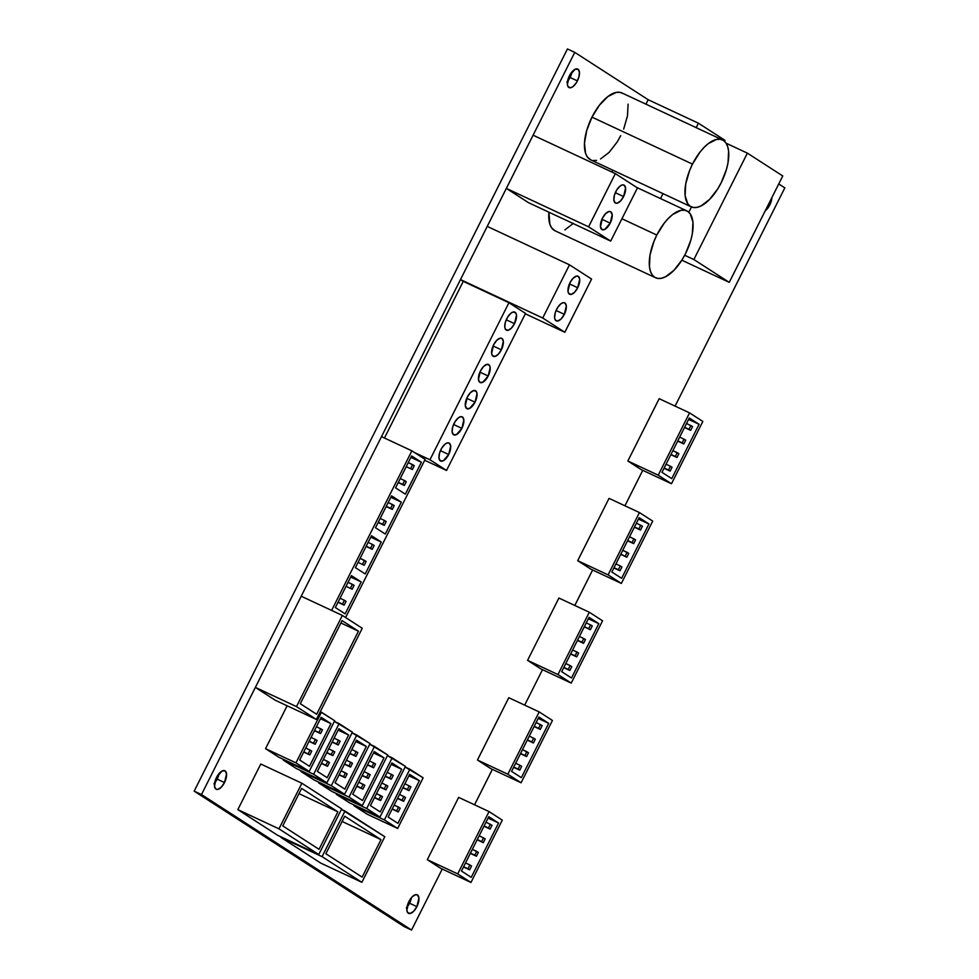 <?xml version="1.0" encoding="UTF-8"?>
<svg xmlns="http://www.w3.org/2000/svg" width="979" height="979" viewBox="0 0 979 979"><rect width="100%" height="100%" fill="white"/><g stroke="black" fill="none" stroke-linecap="round" stroke-linejoin="round"><path stroke-width="1.47" d="M782.759 175.963L747.381 153.14L726.124 143.215L747.381 153.14L693.866 259.533L684.7 255.25L693.866 259.533L729.245 282.356L681.825 260.194L729.245 282.356L782.759 175.963L747.381 153.14L693.866 259.533L729.245 282.356L782.759 175.963M724.974 140.315L698.431 123.207L648.171 99.711L698.431 123.207L696.204 127.649L698.431 123.207L724.974 140.315L724.484 141.27L724.974 140.315M663.003 193.634L660.531 198.578L663.003 193.634M611.826 171.986L612.744 170.15L611.826 171.986M645.944 104.166L648.171 99.711L645.944 104.166M688.812 212.198L691.468 206.936L688.812 212.198M555.105 230.811L551.618 227.826L549.868 224.215L548.925 212.223A36.921 16.986 115 0 0 555.044 230.787L655.563 277.755A36.921 16.986 -65 0 1 656.811 235.033L621.934 218.745L656.811 235.033A36.921 16.986 -65 0 1 686.817 210.864A36.921 16.986 -65 0 1 685.557 253.573A36.921 16.986 -65 0 1 655.563 277.755M590.778 159.895L587.29 156.897L585.54 153.287L584.463 143.142L586.727 130.452L591.965 117.137A36.921 16.986 115 0 0 590.716 159.858L691.235 206.826A36.921 16.986 -65 0 1 692.483 164.105L591.965 117.137L599.405 105.242L607.886 96.566L616.146 92.442L619.78 92.307L622.901 93.482M722.49 139.936L621.971 92.968A36.921 16.986 115 0 0 591.965 117.137L692.483 164.105A36.921 16.986 -65 0 1 722.49 139.936A36.921 16.986 -65 0 1 721.229 182.657A36.921 16.986 -65 0 1 691.235 206.826M769.775 204.99L768.466 204.378L769.775 204.99L765.248 210.766A10.218 4.699 -65 0 0 769.775 204.99A10.218 4.699 -65 0 0 771.856 197.623L769.775 204.99M567.539 81.379A10.218 4.699 115 0 0 570.084 77.488L577.39 80.902A10.218 4.699 -65 0 1 569.08 87.596A10.218 4.699 -65 0 1 569.435 75.762L575.016 69.325L578.002 69.215L579.433 72.177L578.846 77.219L576.423 82.628L572.984 86.605L570.696 87.743L568.138 86.776L567.392 84.488L569.435 75.762A10.218 4.699 -65 0 1 577.745 69.068A10.218 4.699 -65 0 1 577.39 80.902L570.084 77.488A10.218 4.699 115 0 0 571.981 71.871L570.084 77.488L566.865 82.126M214.634 783.041A10.218 4.699 115 0 0 217.179 779.149L224.497 782.564A10.218 4.699 -65 0 1 216.188 789.258A10.218 4.699 -65 0 1 216.53 777.436L222.111 770.987L225.097 770.877L226.541 773.838L224.497 782.564L221.278 787.202L217.803 789.404L215.931 789.111L214.487 786.149L216.53 777.436A10.218 4.699 -65 0 1 224.84 770.73A10.218 4.699 -65 0 1 224.497 782.564L217.179 779.149A10.218 4.699 115 0 0 219.076 773.532L217.179 779.149L213.96 783.787M407.019 907.129A10.218 4.699 115 0 0 409.565 903.238L416.883 906.652A10.218 4.699 -65 0 1 408.573 913.346A10.218 4.699 -65 0 1 408.916 901.512L412.135 896.874L415.61 894.671L417.482 894.965L418.926 897.927L416.883 906.652L413.664 911.278L410.189 913.493L407.619 912.526L406.872 910.237L408.916 901.512A10.218 4.699 -65 0 1 417.225 894.818A10.218 4.699 -65 0 1 416.883 906.652L409.565 903.238A10.218 4.699 115 0 0 411.461 897.621L409.565 903.238L406.346 907.863M784.828 187.858L778.746 183.93L784.828 187.858L675.069 406.101L784.828 187.858M648.171 99.711L574.759 52.364L201.478 794.556L411.547 930.05L442.239 869.034L411.547 930.05L404.241 926.636L194.172 791.142L567.453 48.95L574.759 52.364L567.453 48.95L194.172 791.142L201.478 794.556L194.172 791.142L404.241 926.636L411.547 930.05L201.478 794.556L574.759 52.364L648.171 99.711M474.534 804.811L492.376 769.359L474.534 804.811M524.671 705.137L542.501 669.685L524.671 705.137M574.808 605.463L592.638 569.998L574.808 605.463M624.932 505.776L642.762 470.324L624.932 505.776M628.102 104.178L627.49 115.828L623.672 129.081M620.71 135.677L617.211 141.931L609.097 152.418L600.555 158.941M596.541 160.385L592.907 160.519M573.425 223.347L564.883 229.869M721.229 182.657L726.479 169.343L728.009 162.795L728.621 151.145L727.666 146.507L725.904 142.897L723.42 140.45L720.299 139.275L716.665 139.41L708.404 143.546L704.109 147.376L699.924 152.21L692.483 164.105L689.534 170.713L685.704 183.966L685.104 195.616L687.809 203.865L690.293 206.312L693.426 207.487L697.06 207.352L701.074 205.908L709.616 199.386L717.729 188.898L721.229 182.657M685.557 253.573L690.807 240.271L692.337 233.724L692.948 222.074L690.232 213.814L687.747 211.378L684.627 210.204L680.992 210.338L672.732 214.462L668.437 218.305L664.251 223.139L656.811 235.033L653.862 241.642L650.032 254.895L649.432 266.533L650.386 271.183L652.136 274.793L654.621 277.241L657.753 278.415L661.388 278.281L665.402 276.837L673.944 270.314L682.057 259.827L685.557 253.573M602.464 218.158A9.937 4.577 -65 0 1 610.541 211.648A9.937 4.577 -65 0 1 610.198 223.151L601.938 219.284L610.198 223.151L612.193 214.67L610.798 211.794L608.975 211.513L605.597 213.655L602.464 218.158L600.482 226.638L601.877 229.514L604.777 229.416L610.198 223.151A9.937 4.577 -65 0 1 602.122 229.661A9.937 4.577 -65 0 1 602.464 218.158M615.84 191.566A9.937 4.577 -65 0 1 623.917 185.055A9.937 4.577 -65 0 1 623.586 196.559L615.314 192.692L623.586 196.559L625.569 188.066L624.174 185.19L622.35 184.909L620.123 186.022L616.782 189.877L614.433 195.139L613.857 200.046L615.253 202.922L617.076 203.204L620.453 201.062L623.586 196.559A9.937 4.577 -65 0 1 615.497 203.057A9.937 4.577 -65 0 1 615.84 191.566M637.451 187.895L610.7 241.079L588.587 226.822L615.338 173.626L637.451 187.895L615.338 173.626L533.102 135.2L615.338 173.626L588.587 226.822L506.351 188.396L533.102 135.2L506.351 188.396L588.587 226.822L610.7 241.079L528.464 202.653L506.351 188.396L528.464 202.653L610.7 241.079L637.451 187.895M556.598 309.352A9.937 4.577 -65 0 1 564.675 302.841A9.937 4.577 -65 0 1 564.345 314.345L556.072 310.478L564.345 314.345L566.327 305.864L564.932 302.976L563.109 302.695L560.881 303.808L557.54 307.663L555.191 312.937L554.616 317.832L555.338 320.06L557.834 320.99L561.212 318.848L564.345 314.345A9.937 4.577 -65 0 1 556.268 320.855A9.937 4.577 -65 0 1 556.598 309.352M569.974 282.747A9.937 4.577 -65 0 1 578.051 276.237A9.937 4.577 -65 0 1 577.72 287.74L569.448 283.886L577.72 287.74L579.703 279.26L578.308 276.384L576.484 276.102L573.107 278.244L569.974 282.747L567.991 291.228L568.713 293.455L571.21 294.398L574.587 292.244L577.72 287.74A9.937 4.577 -65 0 1 569.643 294.251A9.937 4.577 -65 0 1 569.974 282.747M591.597 279.076L564.834 332.273L542.721 318.016L569.484 264.82L591.597 279.076L569.484 264.82L487.236 226.394L569.484 264.82L542.721 318.016L460.485 279.578L487.236 226.394L460.485 279.578L542.721 318.016L564.834 332.273L525.319 313.806L564.834 332.273L591.597 279.076M463.251 281.365L460.485 279.578L463.251 281.365L384.453 438.017L463.251 281.365L508.933 302.719L429.952 459.763L446.534 470.458L525.527 313.415L508.933 302.719L463.251 281.365M440.954 449.532A9.937 4.577 -65 0 1 449.031 443.022A9.937 4.577 -65 0 1 448.688 454.525L440.428 450.658L448.688 454.525L443.267 460.791L440.366 460.889L438.971 458.013L439.547 453.118L441.896 447.844L445.237 443.989L447.464 442.875L449.288 443.157L450.683 446.045L448.688 454.525A9.937 4.577 -65 0 1 440.611 461.036A9.937 4.577 -65 0 1 440.954 449.532M454.121 423.356A9.937 4.577 -65 0 1 462.198 416.846A9.937 4.577 -65 0 1 461.855 428.349L453.595 424.482L461.855 428.349L456.434 434.615L453.534 434.713L452.127 431.837L452.702 426.942L455.064 421.68L458.405 417.813L460.632 416.711L462.443 416.981L463.85 419.869L461.855 428.349A9.937 4.577 -65 0 1 453.779 434.86A9.937 4.577 -65 0 1 454.121 423.356M467.277 397.18A9.937 4.577 -65 0 1 475.366 390.67A9.937 4.577 -65 0 1 475.023 402.173L466.75 398.306L475.023 402.173L469.59 408.439L466.689 408.537L465.294 405.661L467.277 397.18L470.409 392.677L473.787 390.535L476.283 391.465L477.006 393.693L475.023 402.173A9.937 4.577 -65 0 1 466.946 408.684A9.937 4.577 -65 0 1 467.277 397.18M480.444 371.004A9.937 4.577 -65 0 1 488.521 364.494A9.937 4.577 -65 0 1 488.191 375.997L479.918 372.13L488.191 375.997L482.757 382.263L479.857 382.373L478.462 379.485L480.444 371.004L483.577 366.501L486.955 364.359L489.451 365.289L490.173 367.517L488.191 375.997A9.937 4.577 -65 0 1 480.114 382.508A9.937 4.577 -65 0 1 480.444 371.004M493.612 344.828A9.937 4.577 -65 0 1 501.689 338.318A9.937 4.577 -65 0 1 501.346 349.821L493.086 345.954L501.346 349.821L498.225 354.325L494.848 356.478L492.351 355.536L491.629 353.309L493.612 344.828L496.745 340.325L500.122 338.183L501.946 338.465L503.341 341.341L501.346 349.821A9.937 4.577 -65 0 1 493.269 356.332A9.937 4.577 -65 0 1 493.612 344.828M506.779 318.652A9.937 4.577 -65 0 1 514.856 312.142A9.937 4.577 -65 0 1 514.513 323.645L506.253 319.79L514.513 323.645L511.381 328.149L508.003 330.302L505.519 329.36L504.785 327.133L505.36 322.238L507.722 316.976L511.062 313.121L513.29 312.007L515.774 312.937L516.508 315.165L514.513 323.645A9.937 4.577 -65 0 1 506.437 330.156A9.937 4.577 -65 0 1 506.779 318.652M525.527 313.415L508.933 302.719L429.952 459.763L414.643 452.616L429.952 459.763L446.534 470.458L424.702 460.265L446.534 470.458L525.527 313.415M350.702 577.035L361.202 581.942L345.146 613.857L335.369 607.543L351.412 575.628L335.369 607.543L345.146 613.857L361.202 581.942L351.412 575.628L361.202 581.942L350.702 577.035M390.841 497.246L401.329 502.154L385.285 534.069L375.495 527.754L391.551 495.839L375.495 527.754L385.285 534.069L401.329 502.154L391.551 495.839L401.329 502.154L390.841 497.246M381.492 436.634L411.878 450.829L331.612 610.419L301.226 596.223L381.492 436.634L411.878 450.829L425.143 459.384L345.611 617.529L425.143 459.384L411.878 450.829L331.612 610.419L301.226 596.223L342.356 615.436L362.254 628.273L316.388 719.455L296.49 706.618L342.356 615.436L301.226 596.223L381.492 436.634M410.899 457.352L421.398 462.259L405.343 494.175L395.565 487.86L411.608 455.945L395.565 487.86L405.343 494.175L421.398 462.259L411.608 455.945L421.398 462.259L410.899 457.352M370.772 537.141L381.272 542.048L365.216 573.963L355.426 567.649L371.482 535.733L355.426 567.649L365.216 573.963L381.272 542.048L371.482 535.733L381.272 542.048L370.772 537.141M338.122 602.048L342.479 604.092L344.4 600.286L340.043 598.255L344.4 600.286L342.479 604.092L338.122 602.048M338.012 602.293L344.143 605.157L342.479 604.092L344.143 605.157L346.052 601.363L344.4 600.286L346.052 601.363L344.143 605.157L338.012 602.293M346.028 586.335L352.171 589.199L346.028 586.335M354.08 585.405L352.171 589.199L354.08 585.405L348.059 582.297L352.416 584.328L350.506 588.134L352.416 584.328L354.08 585.405M378.261 522.26L382.618 524.303L384.527 520.498L380.17 518.466L384.527 520.498L382.618 524.303L378.261 522.26M378.139 522.505L384.27 525.368L382.618 524.303L384.27 525.368L386.191 521.562L384.527 520.498L386.191 521.562L384.27 525.368L378.139 522.505M398.208 482.61L404.339 485.474L398.318 482.366L402.675 484.397L404.596 480.603L400.24 478.572L404.596 480.603L402.675 484.397L404.339 485.474L406.248 481.668L404.596 480.603L406.248 481.668L404.339 485.474L398.208 482.61M406.224 466.64L412.367 469.516L406.224 466.64M414.276 465.71L412.367 469.516L414.276 465.71L408.255 462.602L412.624 464.646L410.703 468.439L412.624 464.646L414.276 465.71M358.069 562.399L364.212 565.262L366.122 561.469L360.101 558.36L364.457 560.392L362.548 564.198L364.457 560.392L366.122 561.469L364.212 565.262L358.069 562.399M374.149 545.511L372.24 549.305L366.097 546.441L372.24 549.305L366.219 546.196L370.576 548.24L372.485 544.434L368.128 542.403L372.485 544.434L370.576 548.24L372.24 549.305L374.149 545.511L372.485 544.434L374.149 545.511M394.207 505.605L388.198 502.508L392.555 504.54L390.645 508.334L386.289 506.302L392.298 509.41L390.645 508.334L392.555 504.54L394.207 505.605L392.298 509.41L386.167 506.547L392.298 509.41L394.207 505.605M384.808 836.727L361.875 882.312L322.079 856.649L345 811.053L384.808 836.727L341.451 809.388L345 811.053L322.079 856.649L280.949 837.424L322.079 856.649L361.875 882.312L320.757 863.099L280.949 837.424L320.757 863.099L361.875 882.312L384.808 836.727M344.73 816.241L325.885 853.737L362.144 877.123L381.002 839.639L344.73 816.241L325.885 853.737L362.144 877.123L381.002 839.639L344.73 816.241M342.112 821.467L381.002 839.639L342.112 821.467M342.087 620.625L300.296 703.705L316.658 714.266L358.449 631.186L342.087 620.625L300.296 703.705L316.658 714.266L358.449 631.186L342.087 620.625M275.27 700.242L255.372 687.405L301.226 596.223L255.372 687.405L296.49 706.618L255.372 687.405L275.27 700.242L316.388 719.455L275.27 700.242M362.254 628.273L342.356 615.436L296.49 706.618L316.388 719.455L362.254 628.273M340.9 622.987L358.449 631.186L340.9 622.987M341.683 808.911L318.75 854.508L278.954 828.834L301.887 783.237L341.683 808.911L301.887 783.237L260.769 764.024L301.887 783.237L278.954 828.834L237.836 809.621L260.769 764.024L237.836 809.621L278.954 828.834L318.75 854.508L277.632 835.295L237.836 809.621L277.632 835.295L318.75 854.508L341.683 808.911M301.618 788.425L282.76 825.921L319.019 849.307L337.877 811.824L301.618 788.425L282.76 825.921L319.019 849.307L337.877 811.824L301.618 788.425M298.987 793.651L337.877 811.824L298.987 793.651M265.554 748.666L278.831 757.22L309.205 771.415L295.939 762.861L265.554 748.666L287.128 705.786L265.554 748.666L278.831 757.22L309.205 771.415L334.696 720.752L309.205 771.415L295.939 762.861L265.554 748.666M334.696 720.752L320.304 711.672L321.418 712.198L295.939 762.861L321.418 712.198L334.696 720.752M320.451 718.721L330.939 723.628L321.161 717.313L299.696 759.998L321.161 717.313L330.939 723.628L309.474 766.312L299.696 759.998L309.474 766.312L330.939 723.628L320.451 718.721M283.249 760.071L296.515 768.637L326.9 782.833L313.635 774.267L283.249 760.071L283.567 759.435L283.249 760.071L296.515 768.637L326.9 782.833L352.379 732.17L326.9 782.833L313.635 774.267L283.249 760.071M352.379 732.17L334.365 721.388L339.113 723.616L313.635 774.267L339.113 723.616L352.379 732.17M338.134 730.126L348.634 735.033L338.844 728.719L317.38 771.403L338.844 728.719L348.634 735.033L327.17 777.718L317.38 771.403L327.17 777.718L348.634 735.033L338.134 730.126M311.089 737.334L317.098 740.442L311.089 737.334M309.18 741.14L313.537 743.171L315.446 739.378L313.537 743.171L315.189 744.248L309.058 741.372L315.189 744.248L317.098 740.442L315.189 744.248L309.18 741.14M316.45 726.675L322.47 729.771L316.45 726.675M314.54 730.469L318.897 732.5L320.806 728.706L318.897 732.5L320.561 733.577L314.418 730.701L320.561 733.577L322.47 729.771L320.561 733.577L314.54 730.469M334.145 738.08L340.154 741.189L334.145 738.08M332.236 741.874L336.592 743.918L338.501 740.112L336.592 743.918L338.244 744.982L332.114 742.119L338.244 744.982L340.154 741.189L338.244 744.982L332.236 741.874M328.773 748.751L334.794 751.86L328.773 748.751M326.864 752.545L331.22 754.589L333.129 750.783L331.22 754.589L332.884 755.653L326.741 752.79L332.884 755.653L334.794 751.86L332.884 755.653L326.864 752.545M323.413 759.423L329.421 762.531L327.512 766.324L321.381 763.461L327.512 766.324L329.421 762.531L327.769 761.454L325.86 765.26L321.504 763.216L327.512 766.324L325.86 765.26L327.769 761.454L323.413 759.423M300.945 771.489L314.21 780.043L344.596 794.238L331.318 785.684L300.945 771.489L301.263 770.852L300.945 771.489L314.21 780.043L344.596 794.238L370.074 743.575L344.596 794.238L331.318 785.684L300.945 771.489M370.074 743.575L352.061 732.806L356.809 735.021L331.318 785.684L356.809 735.021L370.074 743.575M355.83 741.544L366.33 746.439L356.54 740.136L335.075 782.821L356.54 740.136L366.33 746.439L344.853 789.123L335.075 782.821L344.853 789.123L366.33 746.439L355.83 741.544M341.096 770.828L347.117 773.936L345.208 777.73L339.064 774.866L345.208 777.73L347.117 773.936L345.452 772.872L343.543 776.665L339.187 774.634L345.208 777.73L343.543 776.665L345.452 772.872L341.096 770.828M346.468 760.157L352.477 763.265L346.468 760.157M344.559 763.963L348.916 765.994L350.825 762.2L348.916 765.994L350.568 767.059L344.437 764.195L350.568 767.059L352.477 763.265L350.568 767.059L344.559 763.963M351.828 749.486L357.849 752.594L351.828 749.486M349.919 753.292L354.276 755.323L356.197 751.529L354.276 755.323L355.94 756.4L349.797 753.524L355.94 756.4L357.849 752.594L355.94 756.4L349.919 753.292M318.628 782.894L331.893 791.448L362.279 805.644L349.013 797.09L318.628 782.894L318.946 782.258L318.628 782.894L331.893 791.448L362.279 805.644L387.757 754.993L362.279 805.644L349.013 797.09L318.628 782.894M387.757 754.993L369.756 744.211L374.492 746.426L349.013 797.09L374.492 746.426L387.757 754.993M373.525 752.949L384.013 757.856L374.235 751.542L352.758 794.226L374.235 751.542L384.013 757.856L362.548 800.541L352.758 794.226L362.548 800.541L384.013 757.856L373.525 752.949M358.791 782.245L364.812 785.342L362.891 789.147L356.76 786.284L362.891 789.147L364.812 785.342L363.148 784.277L361.239 788.071L356.882 786.039L362.891 789.147L361.239 788.071L363.148 784.277L358.791 782.245M364.151 771.574L370.172 774.67L364.151 771.574M362.242 775.368L366.599 777.399L368.52 773.606L366.599 777.399L368.263 778.476L362.132 775.613L368.263 778.476L370.172 774.67L368.263 778.476L362.242 775.368M369.524 760.903L375.544 763.999L369.524 760.903M367.614 764.697L371.971 766.728L373.88 762.935L371.971 766.728L373.623 767.805L367.492 764.942L373.623 767.805L375.544 763.999L373.623 767.805L367.614 764.697M336.323 794.299L349.589 802.866L379.974 817.061L366.709 808.507L336.323 794.299L336.641 793.663L336.323 794.299L349.589 802.866L379.974 817.061L405.453 766.398L379.974 817.061L366.709 808.507L336.323 794.299M405.453 766.398L387.439 755.629L392.187 757.844L366.709 808.507L392.187 757.844L405.453 766.398M391.208 764.366L401.708 769.261L391.918 762.959L370.454 805.631L391.918 762.959L401.708 769.261L380.244 811.946L370.454 805.631L380.244 811.946L401.708 769.261L391.208 764.366M376.487 793.651L382.495 796.759L380.586 800.553L374.455 797.689L380.586 800.553L382.495 796.759L380.843 795.682L378.922 799.488L374.565 797.444L380.586 800.553L378.922 799.488L380.843 795.682L376.487 793.651M381.847 782.98L387.868 786.088L381.847 782.98M379.938 786.773L384.294 788.817L386.203 785.011L384.294 788.817L385.959 789.882L379.815 787.018L385.959 789.882L387.868 786.088L385.959 789.882L379.938 786.773M387.219 772.309L393.228 775.417L387.219 772.309M385.298 776.102L389.666 778.146L391.576 774.34L389.666 778.146L391.319 779.211L385.188 776.347L391.319 779.211L393.228 775.417L391.319 779.211L385.298 776.102M354.006 805.717L367.284 814.271L397.658 828.467L384.392 819.912L354.006 805.717L354.337 805.081L354.006 805.717L367.284 814.271L397.658 828.467L423.148 777.803L397.658 828.467L384.392 819.912L354.006 805.717M423.148 777.803L405.135 767.034L409.871 769.249L384.392 819.912L409.871 769.249L423.148 777.803M408.904 775.772L419.391 780.679L409.614 774.365L388.149 817.049L409.614 774.365L419.391 780.679L397.927 823.351L388.149 817.049L397.927 823.351L419.391 780.679L408.904 775.772M394.17 805.056L400.191 808.164L398.282 811.97L392.138 809.095L398.282 811.97L400.191 808.164L398.526 807.1L396.617 810.893L392.261 808.862L398.282 811.97L396.617 810.893L398.526 807.1L394.17 805.056M399.542 794.385L405.551 797.493L399.542 794.385M397.633 798.191L401.99 800.222L403.899 796.429L401.99 800.222L403.642 801.299L397.511 798.423L403.642 801.299L405.551 797.493L403.642 801.299L397.633 798.191M404.902 783.714L410.923 786.822L404.902 783.714M402.993 787.52L407.35 789.551L409.259 785.758L407.35 789.551L409.014 790.628L402.871 787.752L409.014 790.628L410.923 786.822L409.014 790.628L402.993 787.52M471.229 877.343L498.556 823.009L488.056 818.101L498.556 823.009L488.766 816.694L498.556 823.009L471.229 877.343L461.439 871.029L488.766 816.694L461.439 871.029L471.229 877.343M440.574 868.263L470.96 882.458L502.3 820.145L489.035 811.579L458.649 797.383L427.309 859.697L457.695 873.892L489.035 811.579L458.649 797.383L427.309 859.697L440.574 868.263L470.96 882.458L457.695 873.892L427.309 859.697L440.574 868.263M470.96 882.458L502.3 820.145L489.035 811.579L457.695 873.892L470.96 882.458M471.535 866.036L469.626 869.829L463.483 866.966L469.626 869.829L471.535 866.036L469.883 864.959L471.535 866.036M465.514 862.927L469.883 864.959L467.962 868.765L463.605 866.721L469.626 869.829L467.962 868.765L469.883 864.959L465.514 862.927M472.355 849.344L476.712 851.375L474.803 855.181L470.446 853.137L476.455 856.246L470.324 853.382L476.455 856.246L478.364 852.452L476.455 856.246L474.803 855.181L476.712 851.375L478.364 852.452L472.355 849.344M479.184 835.76L485.205 838.868L479.184 835.76M477.275 839.554L481.631 841.597L483.54 837.791L481.631 841.597L483.283 842.662L477.152 839.798L483.283 842.662L485.205 838.868L483.283 842.662L477.275 839.554M486.012 822.176L492.033 825.285L486.012 822.176M484.103 825.97L488.46 828.014L490.369 824.208L488.46 828.014L490.124 829.078L483.981 826.215L490.124 829.078L492.033 825.285L490.124 829.078L484.103 825.97M521.354 777.669L548.693 723.334L538.193 718.427L548.693 723.334L538.903 717.02L548.693 723.334L521.354 777.669L511.576 771.354L538.903 717.02L511.576 771.354L521.354 777.669M490.712 768.576L521.097 782.784L552.437 720.471L539.172 711.904L508.786 697.709L477.446 760.022L507.832 774.218L539.172 711.904L508.786 697.709L477.446 760.022L490.712 768.576L521.097 782.784L507.832 774.218L477.446 760.022L490.712 768.576M521.097 782.784L552.437 720.471L539.172 711.904L507.832 774.218L521.097 782.784M521.672 766.349L519.751 770.155L513.62 767.291L519.751 770.155L521.672 766.349L520.008 765.284L521.672 766.349M515.652 763.253L520.008 765.284L518.099 769.078L513.742 767.046L519.751 770.155L518.099 769.078L520.008 765.284L515.652 763.253M522.48 749.669L526.837 751.701L524.928 755.494L520.571 753.463L526.592 756.571L520.449 753.708L526.592 756.571L528.501 752.765L526.592 756.571L524.928 755.494L526.837 751.701L528.501 752.765L522.48 749.669M529.321 736.086L535.329 739.182L529.321 736.086M527.4 739.879L531.756 741.911L533.677 738.117L531.756 741.911L533.42 742.988L527.289 740.124L533.42 742.988L535.329 739.182L533.42 742.988L527.4 739.879M536.149 722.502L542.158 725.598L536.149 722.502M534.24 726.296L538.597 728.327L540.506 724.533L538.597 728.327L540.249 729.404L534.118 726.54L540.249 729.404L542.158 725.598L540.249 729.404L534.24 726.296M571.491 677.994L598.818 623.66L588.33 618.752L598.818 623.66L589.04 617.345L598.818 623.66L571.491 677.994L561.701 671.68L589.04 617.345L561.701 671.68L571.491 677.994M540.849 668.902L571.222 683.097L602.562 620.784L589.297 612.23L558.911 598.034L527.571 660.348L557.957 674.543L589.297 612.23L558.911 598.034L527.571 660.348L540.849 668.902L571.222 683.097L557.957 674.543L527.571 660.348L540.849 668.902M571.222 683.097L602.562 620.784L589.297 612.23L557.957 674.543L571.222 683.097M571.797 666.675L569.888 670.48L563.757 667.605L569.888 670.48L571.797 666.675L570.145 665.61L571.797 666.675M565.789 663.566L570.145 665.61L568.236 669.403L563.867 667.372L569.888 670.48L568.236 669.403L570.145 665.61L565.789 663.566M572.617 649.983L576.974 652.026L575.065 655.82L570.708 653.788L576.717 656.897L570.586 654.021L576.717 656.897L578.626 653.091L576.717 656.897L575.065 655.82L576.974 652.026L578.626 653.091L572.617 649.983M579.446 636.399L585.466 639.507L579.446 636.399M577.537 640.205L581.893 642.236L583.802 638.443L581.893 642.236L583.557 643.313L577.414 640.437L583.557 643.313L585.466 639.507L583.557 643.313L577.537 640.205M586.274 622.815L592.295 625.924L586.274 622.815M584.365 626.621L588.722 628.653L590.643 624.859L588.722 628.653L590.386 629.73L584.243 626.854L590.386 629.73L592.295 625.924L590.386 629.73L584.365 626.621M621.934 567L620.025 570.806L613.882 567.93L620.025 570.806L621.934 567L620.27 565.935L621.934 567M615.913 563.892L620.27 565.935L618.361 569.729L614.004 567.698L620.025 570.806L618.361 569.729L620.27 565.935L615.913 563.892M629.583 536.725L635.591 539.833L629.583 536.725M627.674 540.53L632.03 542.562L633.939 538.768L632.03 542.562L633.682 543.639L627.551 540.763L633.682 543.639L635.591 539.833L633.682 543.639L627.674 540.53M636.411 523.141L642.432 526.249L636.411 523.141M634.502 526.947L638.859 528.978L640.768 525.185L638.859 528.978L640.511 530.055L634.38 527.179L640.511 530.055L642.432 526.249L640.511 530.055L634.502 526.947M621.628 578.308L648.955 523.973L638.455 519.078L648.955 523.973L639.165 517.671L648.955 523.973L621.628 578.308L611.838 572.005L639.165 517.671L611.838 572.005L621.628 578.308M590.973 569.227L621.359 583.423L652.699 521.109L639.434 512.555L609.048 498.36L577.708 560.673L608.094 574.869L639.434 512.555L609.048 498.36L577.708 560.673L590.973 569.227L621.359 583.423L608.094 574.869L577.708 560.673L590.973 569.227M621.359 583.423L652.699 521.109L639.434 512.555L608.094 574.869L621.359 583.423M671.753 478.633L699.079 424.299L688.592 419.404L699.079 424.299L689.302 417.996L699.079 424.299L671.753 478.633L661.975 472.331L689.302 417.996L661.975 472.331L671.753 478.633M641.11 469.553L671.496 483.748L702.836 421.435L689.559 412.881L659.185 398.686L627.845 460.999L658.218 475.194L689.559 412.881L659.185 398.686L627.845 460.999L641.11 469.553L671.496 483.748L658.218 475.194L627.845 460.999L641.11 469.553M671.496 483.748L702.836 421.435L689.559 412.881L658.218 475.194L671.496 483.748M672.059 467.326L670.15 471.119L664.019 468.256L670.15 471.119L672.059 467.326L670.407 466.249L672.059 467.326M666.05 464.217L670.407 466.249L668.498 470.055L664.141 468.023L670.15 471.119L668.498 470.055L670.407 466.249L666.05 464.217M672.879 450.634L677.235 452.665L675.326 456.471L670.97 454.44L676.991 457.536L670.848 454.672L676.991 457.536L678.9 453.742L676.991 457.536L675.326 456.471L677.235 452.665L678.9 453.742L672.879 450.634M679.707 437.05L685.728 440.158L679.707 437.05M677.798 440.856L682.155 442.887L684.064 439.081L682.155 442.887L683.819 443.952L677.676 441.088L683.819 443.952L685.728 440.158L683.819 443.952L677.798 440.856M686.548 423.466L692.557 426.575L686.548 423.466M684.627 427.272L688.996 429.304L690.905 425.498L688.996 429.304L690.648 430.368L684.517 427.505L690.648 430.368L692.557 426.575L690.648 430.368L684.627 427.272M305.717 748.005L311.738 751.113L309.829 754.919L303.686 752.043L309.829 754.919L303.808 751.811L309.829 754.919L311.738 751.113L310.074 750.049L308.165 753.842L310.074 750.049L305.717 748.005M622.754 550.308L628.763 553.416L626.854 557.222L620.723 554.347L626.854 557.222L620.833 554.114L626.854 557.222L628.763 553.416L627.111 552.352L625.189 556.145L627.111 552.352L622.754 550.308M636.925 187.552L686.744 210.828"/></g></svg>
